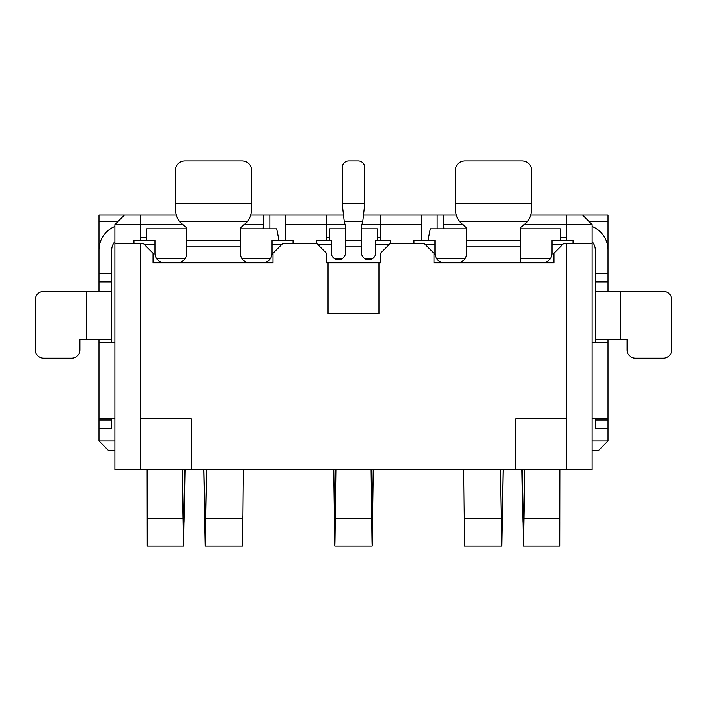 <?xml version="1.0" encoding="UTF-8"?>
<svg xmlns="http://www.w3.org/2000/svg" width="707" height="707" viewBox="0 0 707 707"><rect width="100%" height="100%" fill="white"/><g stroke="black" fill="none" stroke-linecap="round" stroke-linejoin="round"><path stroke-width="1.06" d="M118.069 221.424L98.98 221.424L98.98 215.061L140.34 215.061L140.34 240.513M98.98 221.424L98.98 273.6L111.706 273.6L111.706 342.321M111.706 418.677L111.706 428.221L98.98 428.221L98.98 440.947L108.525 450.492L114.888 450.492M114.888 440.947L98.98 440.947M592.113 226.461A25.452 25.452 0 0 1 608.02 250.057L608.02 215.061L530.657 215.061M140.34 215.061L176.343 215.061M250.685 215.061L343.337 215.061M363.663 215.061L421.266 215.061L421.266 224.605L380.543 224.605L380.543 215.061M443.846 228.812L443.183 215.061L456.315 215.061M443.183 215.061L421.266 215.061M608.02 221.424L588.931 221.424M566.661 240.513L566.661 215.061M592.113 440.947L608.02 440.947L598.476 450.492L592.113 450.492M608.02 440.947L608.02 342.321L592.113 342.321M380.543 240.513L380.543 224.605L361.904 224.605M182.874 224.605L114.888 224.605L114.888 243.694L140.34 243.694L140.34 469.581L515.757 469.581L515.757 418.677L566.661 418.677L566.661 243.694L563.479 243.694L553.934 253.239L553.934 262.783L433.992 262.783L433.992 253.239L424.447 243.694L390.087 243.694L380.543 253.239L380.543 262.783L328.048 262.783L328.048 313.687L378.952 313.687L378.952 262.783M328.048 262.783L326.457 262.783L326.457 253.239L316.913 243.694L282.553 243.694L273.008 253.239L273.008 262.783L153.065 262.783L153.065 253.239L143.521 243.694L140.34 243.694M566.661 243.694L592.113 243.694L592.113 469.581L515.757 469.581M566.661 418.677L566.661 469.581M524.126 224.605L592.113 224.605L592.113 243.694M592.113 418.677L608.02 418.677M285.734 240.513L285.734 224.605L326.457 224.605L326.457 240.513M421.266 240.513L421.266 224.605M592.113 224.605L582.568 215.061M114.888 224.605L124.432 215.061M114.888 243.694L114.888 469.581L140.34 469.581M114.888 418.677L98.98 418.677L98.98 339.139M114.888 342.321L98.98 342.321M285.734 224.605L285.734 215.061M326.457 215.061L326.457 224.605L345.096 224.605M263.817 215.061L263.154 228.812M269.844 215.061L269.844 228.812M437.156 215.061L437.156 228.812M191.244 469.581L191.244 418.677L140.34 418.677M462.846 224.605L443.846 224.605M263.154 224.605L244.154 224.605M146.729 237.331L140.34 237.331M326.457 237.331L329.506 237.331M377.494 237.331L380.543 237.331M566.661 237.331L560.271 237.331M592.113 241.635A12.726 12.726 0 0 1 595.294 250.057L595.294 339.139L627.109 339.139L627.109 349.956A8.272 8.272 0 0 0 635.381 358.228L663.378 358.228A8.272 8.272 0 0 0 671.65 349.956L671.65 299.688A8.272 8.272 0 0 0 663.378 291.417L595.294 291.417M608.02 250.057L608.02 291.417M608.02 339.139L608.02 342.321M595.294 342.321L595.294 339.139M608.02 428.221L595.294 428.221L595.294 418.677M608.02 281.872L595.294 281.872M114.888 226.461A25.452 25.452 0 0 0 98.98 250.057M114.888 241.635A12.726 12.726 0 0 0 111.706 250.057L111.706 273.6M98.98 291.417L98.98 273.6M98.98 428.221L98.98 418.677M111.706 339.139L79.891 339.139L79.891 349.956A8.272 8.272 0 0 1 71.619 358.228L43.622 358.228A8.272 8.272 0 0 1 35.35 349.956L35.35 299.688A8.272 8.272 0 0 1 43.622 291.417L111.706 291.417M98.98 281.872L111.706 281.872M389.451 244.33L375.771 244.33L375.771 252.602A7.158 7.158 0 0 1 368.612 259.761A7.158 7.158 0 0 1 361.454 252.602L361.454 246.876L345.546 246.876L345.546 252.602A7.158 7.158 0 0 1 338.388 259.761A7.158 7.158 0 0 1 331.23 252.602L331.23 240.513L316.595 240.513L316.595 243.694M390.405 243.694L390.405 240.513L375.771 240.513L375.771 244.33M331.23 244.33L317.549 244.33M345.546 246.876L345.546 226.187L344.291 221.742L342.365 204.783L342.365 167.338A6.363 6.363 0 0 1 348.728 160.975L358.272 160.975A6.363 6.363 0 0 1 364.635 167.338L364.635 204.783L362.709 221.742L361.454 226.187L361.454 240.124L345.546 240.124M361.454 246.876L361.454 240.124M345.546 228.812L329.718 228.812L329.462 240.513M361.454 228.812L377.282 228.812L377.538 240.513M333.775 469.581L334.826 530.117M333.722 469.581L334.826 546.025L372.174 546.025L372.545 522.234C372.289 555.446 372.023 551.964 371.758 518.169L371.095 469.581M373.225 469.581L372.174 530.117M373.278 469.581L372.545 518.222C372.289 534.298 372.023 533.617 371.758 516.19L371.122 469.581M335.878 469.581L335.242 516.19C334.977 533.617 334.711 534.298 334.455 518.222L334.455 522.234C334.711 555.446 334.977 551.964 335.242 518.169L335.905 469.581M520.211 262.783L520.211 227.99L527.44 221.742L528.783 219.603C530.674 216.36 531.637 212.1 531.664 206.815L531.664 203.74L455.308 203.74L455.308 206.815C455.335 212.1 456.298 216.36 458.189 219.603L459.532 221.742L466.761 227.99L466.761 253.239A9.545 9.545 0 0 1 457.217 262.783M413.949 243.694L413.949 240.513L434.946 240.513L434.946 244.33L425.084 244.33M434.946 244.33L434.946 253.239A9.545 9.545 0 0 0 444.491 262.783M562.843 244.33L552.026 244.33L552.026 253.239A9.545 9.545 0 0 1 542.481 262.783M552.026 244.33L552.026 240.513L573.024 240.513L573.024 243.694M560.262 234.6L560.262 233.036M520.211 228.812L560.253 228.812L560.271 240.513M466.761 228.812L430.28 228.812L427.991 240.513M464.34 530.117L463.659 469.581M501.245 518.222L502.209 518.222L503.084 469.581M524.78 469.581L523.427 530.117L522.066 469.581M523.914 518.222L522.95 518.222L523.427 546.025L559.723 546.025L559.847 469.581L559.75 526.653M463.624 469.581L464.101 522.234C464.269 555.446 464.437 551.964 464.605 518.169L464.605 516.19C464.437 533.617 464.269 534.298 464.101 518.222L464.34 546.025L501.731 546.025L502.209 518.222L501.731 530.117L501.466 526.167L500.379 469.581M559.75 525.787L559.705 518.169C559.767 549.463 559.688 557.363 559.767 522.234M501.731 546.025L500.344 469.581M502.209 522.234L503.163 469.581M522.95 522.234L521.996 469.581M523.427 546.025L524.815 469.581M455.308 203.74L455.308 170.52A9.545 9.545 0 0 1 464.853 160.975L522.12 160.975A9.545 9.545 0 0 1 531.664 170.52L531.664 203.74M249.783 262.783A9.545 9.545 0 0 1 240.239 253.239L240.239 227.99L247.468 221.742L248.811 219.603C250.702 216.36 251.665 212.1 251.692 206.815L251.692 170.52A9.545 9.545 0 0 0 242.148 160.975L184.88 160.975A9.545 9.545 0 0 0 175.336 170.52L175.336 203.74L251.692 203.74M175.336 203.74L175.336 206.815C175.363 212.1 176.326 216.36 178.217 219.603L179.56 221.742L186.789 227.99L186.789 240.124L240.239 240.124M177.245 262.783A9.545 9.545 0 0 0 186.789 253.239L186.789 240.124M133.976 243.694L133.976 240.513L154.974 240.513L154.974 253.239A9.545 9.545 0 0 0 164.519 262.783M154.974 244.33L144.157 244.33M281.916 244.33L272.054 244.33L272.054 253.239A9.545 9.545 0 0 1 262.509 262.783M293.052 243.694L293.052 240.513L272.054 240.513L272.054 244.33M240.239 228.812L276.72 228.812L279.009 240.513M146.738 234.6L146.738 233.036M186.789 228.812L146.747 228.812L146.729 240.513M183.086 518.222L184.05 518.222L183.573 546.025L147.277 546.025L147.153 469.581L147.25 526.653M242.421 518.222L242.899 518.222L243.341 469.581M206.621 469.581L205.269 530.117L203.916 469.581M182.22 469.581L183.573 530.117L184.934 469.581M205.755 518.222L204.791 518.222L204.791 522.234L203.837 469.581M204.791 522.234L205.269 546.025L206.656 469.581M242.899 518.222L242.899 522.234C242.731 555.446 242.563 551.964 242.395 518.169L242.395 516.19C242.563 533.617 242.731 534.298 242.899 518.222L242.66 530.117M147.25 525.787L147.365 469.581L147.295 518.169L183.042 518.169L182.185 469.581M243.376 469.581L242.66 546.025L205.269 546.025M184.05 522.234L185.004 469.581M183.573 546.025L183.042 516.19M147.233 522.234C147.312 557.363 147.233 549.463 147.295 518.169L147.295 516.19M608.02 273.6L595.294 273.6M620.746 339.139L620.746 291.417M595.294 419.949L608.02 419.949M111.706 419.949L98.98 419.949M86.254 291.417L86.254 339.139M362.709 221.742L344.291 221.742M364.635 203.74L342.365 203.74M334.544 258.638L342.232 258.638M364.768 258.638L372.456 258.638M334.455 518.222L335.198 518.222M371.802 518.222L372.545 518.222M335.242 516.19L335.242 518.169L371.758 518.169L371.758 516.19M520.211 246.876L466.761 246.876M520.211 240.124L466.761 240.124M520.211 258.638L550.346 258.638M436.626 258.638L465.082 258.638M464.101 518.222L464.579 518.222M501.201 516.19L501.201 518.169L464.605 518.169L464.605 516.19M523.958 516.19L523.958 518.169L559.705 518.169L559.705 516.19M527.44 221.742L459.532 221.742M179.56 221.742L247.468 221.742M186.789 246.876L240.239 246.876M156.654 258.638L185.11 258.638M241.918 258.638L270.374 258.638M205.799 516.19L205.799 518.169L242.395 518.169L242.395 516.19"/></g></svg>
